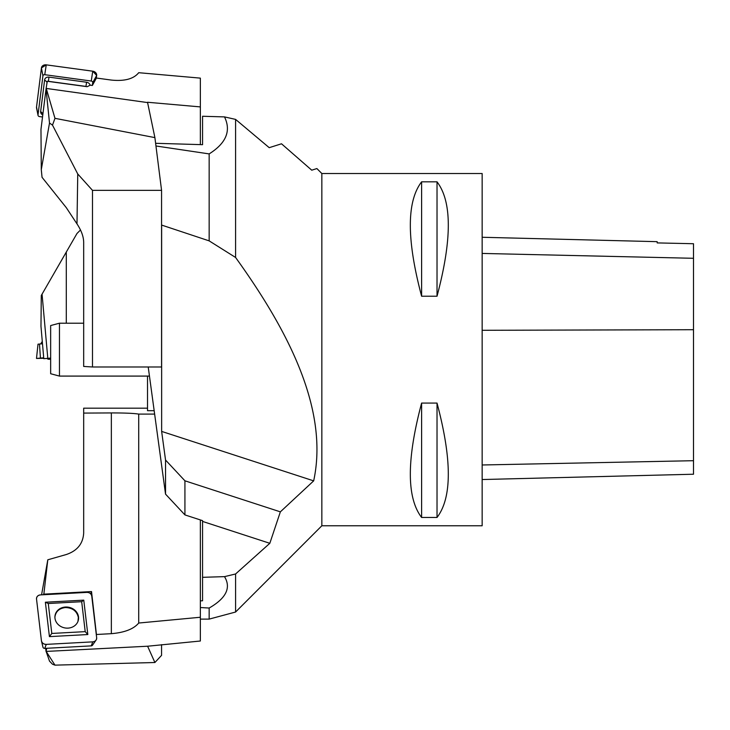 <?xml version="1.0" encoding="UTF-8"?>
<svg xmlns="http://www.w3.org/2000/svg" width="730" height="730" viewBox="0 0 730 730"><rect width="100%" height="100%" fill="white"/><g stroke="black" fill="none" stroke-linecap="round" stroke-linejoin="round"><path stroke-width="1.09" d="M321.848 525.764L482.156 525.764L482.156 173.521L321.848 173.521L321.848 525.764L235.58 612.032L209.163 619.113L209.163 608.035L200.358 607.533M421.612 181.825L437.024 181.825C452.062 201.535 452.062 239.668 437.024 296.225L421.612 296.225C406.573 239.668 406.573 201.535 421.612 181.825L421.612 296.225M421.612 403.07L437.024 403.07C452.062 459.617 452.062 497.75 437.024 517.47L421.612 517.47C406.573 497.75 406.573 459.617 421.612 403.07L421.612 517.47M482.156 479.537L693.5 474.226L693.5 243.729L657.173 242.907L657.173 241.666L482.156 237.268M437.024 517.47L437.024 403.07M437.024 296.225L437.024 181.825M311.737 170.181L316.866 168.566L311.737 170.181L281.506 143.792L269.215 147.67L235.58 119.391L224.502 116.9C231.291 130.834 226.181 143.162 209.163 153.902L209.163 240.873L161.64 225.077L161.64 431.412L165.537 460.028L165.537 494.128L148.217 366.98M209.163 153.902L155.955 145.982M269.826 543.303L202.557 521.421L202.557 520.645L184.927 514.905L184.927 480.805L280.356 511.849L269.826 543.303L235.58 573.981L235.58 612.032M235.58 573.981L224.502 576.636C231.291 587.76 226.181 598.226 209.163 608.035M235.58 119.391L235.58 257.462L209.163 240.873M280.356 511.849L313.672 480.86C329.604 407.048 284.91 326.054 235.58 257.462M184.927 514.905L165.537 494.128M202.557 521.421L202.557 600.781L200.358 600.845M224.502 116.9L202.557 116.262L202.557 144.677L155.618 143.299M147.524 376.087L147.524 410.689L154.167 410.689M224.502 576.636L202.557 577.32M313.672 480.86L161.64 431.412M184.927 480.805L165.537 460.028M59.458 376.087L50.653 373.733L50.653 325.562L59.458 323.198L59.458 376.087L149.458 376.087M66.293 323.198L66.293 252.06L41.291 295.486L40.971 326.301L43.782 358.685L50.653 358.083M66.293 252.06L76.988 233.49L80.492 229.986M42.048 294.09L47.797 358.339M36.527 358.448L43.754 358.284L36.527 358.448L43.709 357.782L36.5 358.448L38.006 344.177L42.486 343.766M50.653 359.242L48.271 359.242L50.653 359.032M46.72 358.43L48.271 359.242M161.567 644.654L161.567 655.339L154.897 662.511L54.969 665.139L52.496 664.218L49.512 661.125L46.118 651.425L147.606 646.223L200.358 641.013L200.358 617.252L138.718 623.037C133.69 629.023 124.575 632.563 111.352 633.677L96.433 634.489L91.524 591.565L43.855 594.147L43.791 594.722M43.855 594.147L47.797 559.801L66.293 554.526C77.261 550.812 83.056 543.649 83.676 533.055L83.676 413.089L111.352 412.934C124.575 412.915 133.69 413.299 138.718 414.092L138.718 623.037M43.572 594.731L43.782 593.581M46.036 651.461L45.671 648.349M46.118 651.425L46.72 648.286M47.797 559.801L41.574 594.841M54.969 665.139L46.355 651.707M147.606 646.223L154.897 662.511M83.676 413.089L83.676 408.179L147.524 408.179M200.358 617.252L200.358 519.924M154.632 414.092L138.718 414.092M91.524 591.565L90.629 593.782M77.964 621.394L78.347 617.452C76.896 611.101 72.589 607.798 65.426 607.542C59.239 608.309 55.735 611.466 54.905 617.014M96.05 640.137A4.407 3.896 10.7 0 0 96.661 637.719L91.752 596.054A4.407 3.896 10.7 0 0 86.925 592.386L40.424 594.904A4.407 3.896 10.7 0 0 36.527 599.047L41.427 640.712A4.407 3.896 10.7 0 0 41.5 641.132A4.407 3.896 10.7 0 0 46.255 644.38L92.756 641.862A4.407 3.896 10.7 0 0 96.05 640.137L92.491 645.22A1.661 1.469 -169.3 0 1 91.25 645.877L44.749 648.395A1.661 1.469 -169.3 0 1 42.924 647.008M50.032 618.483L48.271 603.509L81.687 601.702L85.209 631.642L51.803 633.448L50.032 618.483M78.521 616.941A11.881 10.521 -169.3 0 1 78.055 621.148A11.881 10.521 -169.3 0 1 64.787 627.909A11.881 10.521 -169.3 0 1 54.914 616.759A11.881 10.521 -169.3 0 1 66.311 607.013A11.881 10.521 -169.3 0 1 78.521 616.941M45.369 602.223L49.421 636.624L87.819 634.543L83.767 600.142L45.369 602.223L48.271 603.509M51.803 633.448L49.421 636.624M87.819 634.543L85.209 631.642M83.767 600.142L81.687 601.702M49.512 123.032L46.036 89.005L40.971 129.383L41.291 169.625L49.512 123.032L52.496 125.131L77.745 173.968L76.988 223.882L66.293 207.658L42.048 177.317L41.291 169.625M46.036 89.005L47.277 81.267L87.171 86.697L90.21 85.173L92.363 85.465L96.433 78.037L111.352 80.072C124.575 81.395 133.69 78.94 138.718 72.699L200.358 78.128L200.358 106.908L147.524 102.255L154.897 137.614L54.969 118.333L52.496 125.131M46.118 88.412L147.606 102.583M154.897 137.614L161.567 190.347L92.482 190.347L77.745 173.968M54.969 118.333L46.355 88.804M92.482 190.347L92.482 366.98L83.676 366.433L83.676 242.251C83.585 236.611 81.358 230.488 76.988 223.882M161.567 190.347L161.567 366.98L92.482 366.98M200.358 106.908L200.358 144.613M92.363 85.465L92.719 82.636A1.661 1.396 -170.8 0 0 91.25 81.03L44.749 74.697A1.661 1.396 -170.8 0 0 42.924 75.865L38.015 114.966A1.661 1.396 -170.8 0 0 39.493 116.581L42.523 116.992M38.033 115.349L36.564 108.058A4.407 3.696 9.2 0 1 36.527 107.036L41.427 67.936A4.407 3.696 9.2 0 1 46.255 64.861L92.756 71.193A4.407 3.696 9.2 0 1 96.661 75.455L96.305 78.283L96.661 75.455L92.756 71.193L46.255 64.861L41.427 67.936L36.527 107.036L36.892 108.971M46.729 84.671L47.039 82.171A1.223 1.031 9.2 0 1 47.194 81.769M90.073 85.246A3.988 3.349 -170.8 0 0 86.56 82.234L48.974 77.124A3.988 3.349 -170.8 0 0 44.612 79.908L40.643 111.507A3.988 3.349 -170.8 0 0 42.778 114.948M47.842 81.34A1.223 1.031 9.2 0 1 48.381 81.313L85.967 86.423A1.223 1.031 9.2 0 1 86.487 86.596M86.925 592.386L40.424 594.904C37.823 595.288 36.527 596.675 36.527 599.047L41.427 640.712C41.984 643.057 43.59 644.28 46.255 644.38L92.756 641.862C95.356 641.478 96.661 640.091 96.661 637.719L91.752 596.054C91.195 593.709 89.589 592.486 86.925 592.386M693.5 460.703L482.156 464.983M693.5 329.714L482.156 330.298M693.5 258.292L482.156 253.429M40.424 358.065L39.493 344.031M40.688 343.93L42.285 341.448L40.661 343.93M111.352 412.934L111.352 633.677M46.255 644.38L44.749 648.395M92.756 641.862L91.25 645.877M46.255 64.861L44.749 74.697M92.756 71.193L91.25 81.03M96.661 75.455L92.719 82.636M41.427 67.936L42.924 75.865M36.527 107.036L38.015 114.966M40.643 111.507L42.942 113.652M44.612 79.908L47.039 82.171M86.56 82.234L85.967 86.423M48.974 77.124L48.381 81.313M200.358 619.113L209.163 619.113M321.848 173.521L316.875 168.548M59.458 323.198L83.676 323.198M38.006 344.177L36.5 358.448M42.951 647.163L41.5 641.132"/></g></svg>
